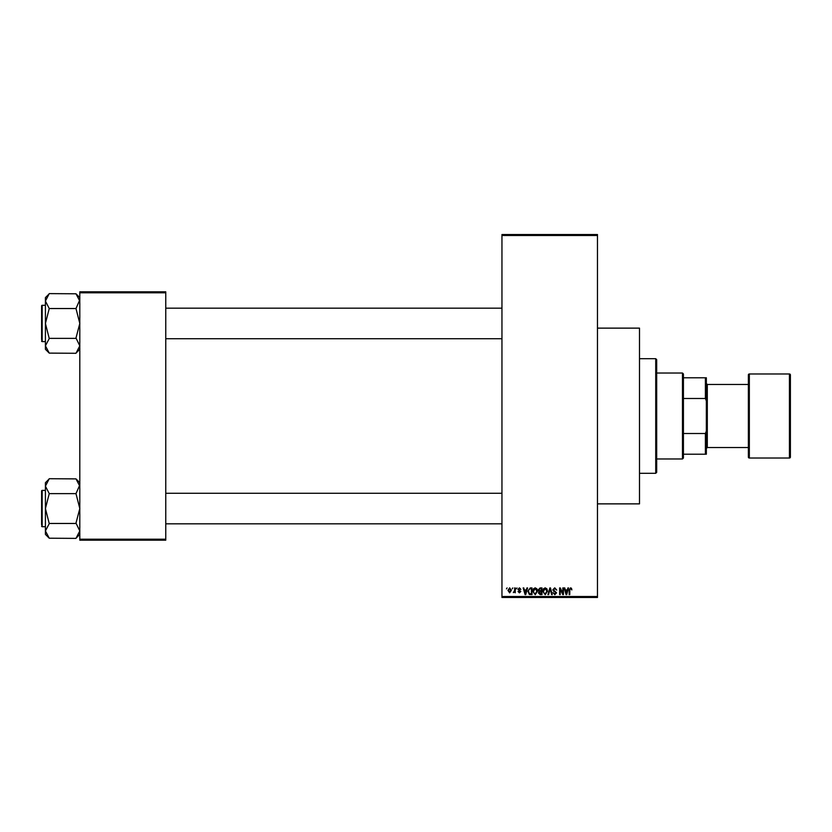 <?xml version="1.0" encoding="UTF-8"?>
<svg xmlns="http://www.w3.org/2000/svg" width="832" height="832" viewBox="0 0 832 832"><rect width="100%" height="100%" fill="white"/><g stroke="black" fill="none" stroke-linecap="round" stroke-linejoin="round"><path stroke-width="1.25" d="M597.47 328.13L639.496 328.13L639.496 503.87L597.47 503.87M512.2 588.869L512.814 587.922L512.2 588.869M514.634 590.439L514.634 587.922L515.247 587.922L515.247 592.779L514.634 592.01L513.334 592.602L514.634 590.439M516.37 588.869L516.984 587.922L516.37 588.869M517.93 589.399L519.407 587.829L520.884 589.399L519.366 588.526L518.544 589.285L520.801 591.479L519.428 592.862L518.024 591.479L519.407 592.176L520.198 591.583L517.93 589.399M526.406 589.919L526.937 587.922L527.571 587.922L525.72 594.599L525.086 594.599L523.141 587.922L523.786 587.922L524.306 589.919L526.406 589.919M535.215 587.829L536.962 588.879L537.555 591.178L535.215 594.693L532.865 591.25L533.478 588.848L535.215 587.829M545.199 587.829L546.946 588.879L547.539 591.178L545.199 594.693L542.859 591.25L543.462 588.848L545.199 587.829M570.544 587.829L571.49 588.307L571.854 589.919L570.513 588.609L569.858 589.118L569.774 594.599L569.161 594.599L569.161 590.065L570.544 587.829M501.956 596.513L597.47 596.513L597.47 597.47L501.956 597.47L501.956 234.53L597.47 234.53L597.47 235.487L501.956 235.487M597.47 596.513L597.47 235.487M567.393 589.919L567.923 587.922L568.558 587.922L566.706 594.599L566.072 594.599L564.127 587.922L564.762 587.922L565.292 589.919L567.393 589.919M562.827 593.268L562.827 587.922L563.43 587.922L563.43 594.599L562.786 594.599L560.217 589.243L560.217 594.599L559.614 594.599L559.614 587.922L560.269 587.922L562.827 593.268M552.843 589.774L554.736 587.829L556.743 590.086L554.684 588.609L553.446 589.763L556.577 592.862L554.84 594.693L553.01 592.696L554.83 593.913L555.776 592.155L553.758 591.365L552.843 589.774M547.945 594.599L549.858 587.922L550.451 587.922L552.25 594.599L551.626 594.599L550.191 588.702L548.59 594.599L547.945 594.599M538.252 589.878L540.103 587.922L541.986 587.922L541.986 594.599L540.103 594.599L538.429 592.925L539.084 591.521L538.252 589.878M527.925 591.302L530.223 587.922L532.002 587.922L532.002 594.599L529.339 594.485L527.925 591.302M507.946 590.398L509.642 587.829L511.337 590.346L509.642 592.862L507.946 590.398M506.47 588.869L507.083 587.922L506.47 588.869M79.799 291.834L165.766 291.834L165.766 292.791L79.799 292.791L79.799 291.834M165.766 539.209L165.766 540.166L79.799 540.166L79.799 539.209L165.766 539.209L165.766 292.791M79.799 539.209L79.799 292.791M566.623 592.644L567.185 590.699L565.5 590.699L566.342 593.913L566.623 592.644M545.189 593.913L546.936 591.167L545.199 588.609L543.462 591.271L543.722 592.79L545.189 593.913M541.382 593.819L541.382 591.822L539.604 591.885L539.032 592.81L541.382 593.819M541.382 591.042L541.382 588.702L539.458 588.786L538.866 589.878L541.382 591.042M535.205 593.913L536.952 591.167L535.215 588.609L533.478 591.271L533.738 592.79L535.205 593.913M531.398 593.819L531.398 588.702L530.296 588.702L528.767 589.67L528.528 591.302L529.454 593.694L531.398 593.819M525.637 592.644L526.209 590.699L524.514 590.699L525.356 593.913L525.637 592.644M509.662 592.176L510.734 590.356L509.631 588.526L508.56 590.356L509.662 592.176M682.469 373.017L683.426 373.974L683.426 458.026L682.469 458.983L682.469 373.017L656.687 373.017M683.426 377.801L706.347 377.801L706.347 454.199L705.401 454.199L705.401 433.503L706.347 431.07M683.426 433.503L705.401 433.503M706.347 400.93L705.401 398.497L705.401 377.801M683.426 398.497L705.401 398.497M683.426 454.199L705.401 454.199M655.73 358.696L656.687 359.653L656.687 472.347L655.73 473.304L655.73 358.696L639.496 358.696M655.73 473.304L639.496 473.304M501.956 308.173L165.766 308.173M501.956 338.728L165.766 338.728M79.799 297.606L75.982 293.79L79.799 301.07L79.726 300.061L75.982 308.537L49.244 308.537L45.417 301.07L49.244 293.613L75.982 293.79M49.244 293.79L45.417 297.606L45.417 349.294L49.244 353.111L45.417 345.831L49.244 338.551L45.417 323.45L49.244 308.537M41.6 307.216L41.6 305.874A0.572 0.572 0 0 1 42.172 305.302L45.417 305.302L42.172 305.302A0.572 0.572 0 0 0 41.6 305.874L41.6 339.685M42.172 305.302L42.172 341.598A0.572 0.572 0 0 1 41.6 341.026M42.172 341.598L45.417 341.598M75.982 308.537L79.799 323.45L75.982 338.01L79.799 345.831L75.982 353.288L49.244 353.111M75.982 338.374L49.244 338.374M75.982 353.111L79.799 349.294M165.766 523.827L501.956 523.827M165.766 493.272L501.956 493.272M79.799 482.706L75.982 478.889L79.799 486.169L79.726 485.16L75.982 493.626L49.244 493.626L45.417 486.169L49.244 478.712L75.982 478.889M49.244 478.889L45.417 482.706L45.417 534.394L49.244 538.21L45.417 530.93L49.244 523.65L45.417 508.55L49.244 493.626M45.417 490.402L42.172 490.402A0.572 0.572 0 0 0 41.6 490.974L41.6 524.784M41.6 492.315L41.6 490.974A0.572 0.572 0 0 1 42.172 490.402L42.172 526.698A0.572 0.572 0 0 1 41.6 526.126M42.172 526.698L45.417 526.698M75.982 493.626L79.799 508.55L75.982 523.11L79.799 530.93L75.982 538.387L49.244 538.21M75.982 523.463L49.244 523.463M75.982 538.21L79.799 534.394M789.443 458.026A0.957 0.957 0 0 0 790.4 457.07L790.4 374.93A0.957 0.957 0 0 0 789.443 373.974L749.33 373.974L749.33 458.026L789.443 458.026L789.443 373.974M749.33 458.026A0.957 0.957 0 0 1 748.374 457.07L748.374 374.93A0.957 0.957 0 0 1 749.33 373.974M706.347 448.469L707.304 447.522L707.304 384.478L706.347 383.531M707.304 447.522L748.374 447.522M707.304 384.478L748.374 384.478M682.469 458.983L656.687 458.983"/></g></svg>

